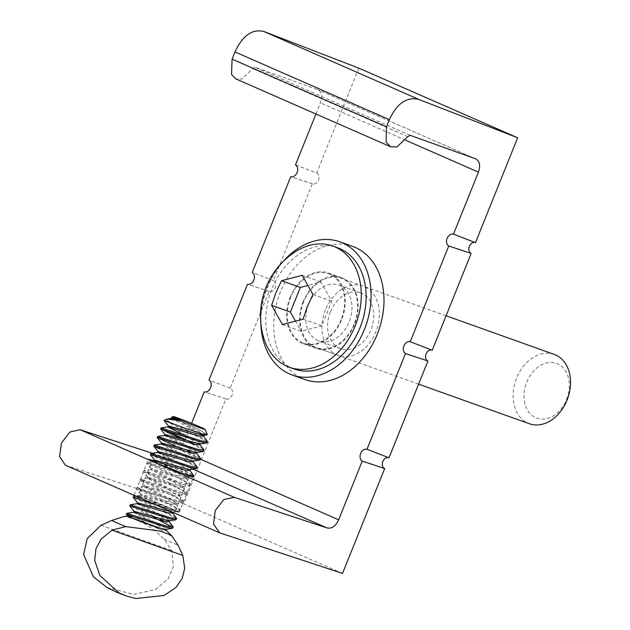 <?xml version="1.0" encoding="UTF-8"?>
<svg xmlns="http://www.w3.org/2000/svg" width="630" height="630" viewBox="0 0 630 630"><rect width="100%" height="100%" fill="white"/><g stroke="black" fill="none" stroke-linecap="round" stroke-linejoin="round"><path stroke-width="0.47" stroke-dasharray="3.15 2.36" d="M152.421 453.293L169.336 458.798C173.911 459.703 177.691 456.947 180.66 450.537L191.591 423.352M315.945 114.014L320.434 102.855C322.733 96.099 321.796 91.665 317.622 89.562L254.811 67.221L252.63 68.615L241.841 79.041L235.801 78.876M308.598 304.117A29.61 22.113 -70.3 0 0 318.906 340.885A29.61 22.113 -70.3 0 0 349.138 321.891A29.61 22.113 -70.3 0 0 338.83 285.114A29.61 22.113 -70.3 0 0 308.598 304.117M330.404 311.905A29.61 22.113 -70.3 0 0 340.712 348.673A29.61 22.113 -70.3 0 0 370.944 329.679A29.61 22.113 -70.3 0 0 360.636 292.903A29.61 22.113 -70.3 0 0 330.404 311.905M358.824 68.142L316.662 173.022L295.494 164.879M342.515 573.434L183.692 503.803L225.855 398.924A5.804 4.331 -70.3 0 0 226.146 399.034A5.804 4.331 -70.3 0 0 232.06 395.089A5.804 4.331 -70.3 0 0 230.178 388.167L269.097 291.351A5.804 4.331 -70.3 0 0 269.388 291.462A5.804 4.331 -70.3 0 0 275.302 287.516A5.804 4.331 -70.3 0 0 273.42 280.594L312.338 183.779A5.804 4.331 -70.3 0 0 312.63 183.897A5.804 4.331 -70.3 0 0 318.552 179.952A5.804 4.331 -70.3 0 0 316.662 173.022M389.001 457.797A5.804 4.331 -70.3 0 0 388.868 457.742L381.89 455.041M475.485 242.66A5.804 4.331 -70.3 0 0 475.359 242.605L468.373 239.904M475.595 158.807L317.953 89.688L475.343 158.705M230.178 388.167L209.01 380.024M269.097 291.351L247.495 284.28M273.42 280.594L252.252 272.451M312.338 183.779L290.737 176.715M183.692 503.803L65.418 465.216M225.855 398.924L204.254 391.852M154.232 461.073L178.196 469.901L189.646 475.303L184.685 474.059L163.737 466.192L152.287 460.79L137.954 496.44L149.404 501.842L170.352 509.709L175.313 510.954L163.863 505.551L142.915 497.684L137.962 496.44M154.303 460.751L179.605 470.248L193.489 476.792L189.984 474.036L179.975 468.736L150.342 454.639M140.096 496.44L134.111 494.944L147.916 501.464L173.179 510.946L179.156 512.45L165.351 505.929L140.096 496.44M354.084 324.056A36.831 27.5 109.7 0 1 316.481 347.689A36.831 27.5 109.7 0 1 303.66 301.943A36.831 27.5 109.7 0 1 341.263 278.318A36.831 27.5 109.7 0 1 354.084 324.056M325.458 309.732A36.831 27.5 -70.3 0 0 338.279 355.477A36.831 27.5 -70.3 0 0 375.882 331.845A36.831 27.5 -70.3 0 0 363.061 286.107A36.831 27.5 -70.3 0 0 325.458 309.732M352.658 246.409A70.718 52.802 -70.3 0 0 280.46 291.777A70.718 52.802 -70.3 0 0 305.077 379.599M303.148 301.723A37.572 28.051 109.7 0 1 341.507 277.625A37.572 28.051 109.7 0 1 354.588 324.277A37.572 28.051 109.7 0 1 316.228 348.382A37.572 28.051 109.7 0 1 303.148 301.723M283.122 261.544A70.718 52.802 -70.3 0 0 267.537 287.162A70.718 52.802 -70.3 0 0 260.875 323.82M290.233 297.108A37.572 28.051 109.7 0 1 328.584 273.003A37.572 28.051 109.7 0 1 341.665 319.662A37.572 28.051 109.7 0 1 303.306 343.767A37.572 28.051 109.7 0 1 290.233 297.108M566.591 399.546A29.075 21.711 -70.3 0 0 557.526 363.849A29.075 21.711 -70.3 0 0 526.782 382.087A29.075 21.711 109.7 0 0 535.846 417.777A29.075 21.711 109.7 0 0 566.591 399.546M554.219 354.391A36.831 27.5 -70.3 0 0 516.616 378.024A36.831 27.5 109.7 0 0 529.436 423.762M341.161 319.441A36.831 27.5 109.7 0 1 303.558 343.066A36.831 27.5 109.7 0 1 290.737 297.329A36.831 27.5 -70.3 0 1 328.34 273.704A36.831 27.5 -70.3 0 1 341.161 319.441M294.289 369.015A64.386 48.069 109.7 0 1 271.877 289.06A64.386 48.069 -70.3 0 1 337.609 247.755M263.608 337.554A64.386 48.069 109.7 0 1 267.018 287.327A64.386 48.069 -70.3 0 1 293.934 252.654M303.085 319.142L321.875 325.852L331.774 301.242L320.985 282.043L307.393 285.595M312.976 294.533L331.774 301.242M282.405 324.544L301.195 331.262L321.875 325.852M295.305 320.772L301.195 331.262M302.187 275.326L320.985 282.043M137.238 513.198L163.32 526.633L166.021 529.106L165.706 529.869A18.183 0.63 21.9 0 0 165.674 529.798A18.183 0.63 21.9 0 0 165.328 529.562C166.336 530.617 165.572 531.051 163.028 530.854A24.16 0.843 -158.1 0 0 146.9 524.144L127.992 516.442M107.092 587.562L133.733 594.413L155.421 589.53L168.249 578.687L173.321 566.48L171.777 550.612L164.099 539.185C158.232 533.303 153.318 529.145 149.365 526.719C145.483 523.766 135.324 519.435 131.355 518.191L124.33 516.419M207.175 442.748L203.718 439.882L193.701 434.582L164.107 420.438M207.034 434.889L201.505 430.999C185.015 422.943 184.96 423.281 175.368 418.934L199.639 431.834L203.773 435.18L203.277 435.432M168.32 425.888L196.213 440.378L200.34 443.717L199.844 443.969M164.887 434.424L192.78 448.914L196.906 452.253L196.418 452.505M164.698 444.89L190.78 458.325L193.473 460.798L192.985 461.05M161.264 453.427L187.346 466.862L190.047 469.334L189.551 469.586M154.618 460.12L182.487 474.532L186.614 477.871L166.918 473.264L151.161 468.578L179.054 483.068L183.18 486.407L163.485 481.808L147.727 477.115L175.612 491.605L179.747 494.952L160.052 490.345L144.294 485.651L172.179 500.141L176.313 503.488L156.618 498.881L140.86 494.196L168.753 508.678L172.88 512.025L172.392 512.277L179.715 511.056L176.258 508.19L136.6 488.762L176.873 501.748L183.149 502.512L179.684 499.653L169.675 494.353L140.033 480.217L180.306 493.203L186.582 493.975L183.117 491.116L173.108 485.809L143.467 471.681L183.739 484.667L190.016 485.439L186.551 482.572L176.542 477.272L146.892 463.144L187.173 476.13L193.449 476.902M137.419 502.764L165.32 517.222L169.446 520.561L168.958 520.813M166.021 529.106L165.525 529.35M149.215 524.617L146.593 523.656M141.805 521.876L138.427 520.601M134.56 519.096L133.103 518.522M130.134 517.34L128.803 516.797M146.9 524.144L131.78 517.128M172.856 528.129L172.36 527.318M153.681 517.183L129.741 505.866M176.29 519.592L172.825 516.726L162.808 511.426L133.174 497.33M155.823 504.851L173.439 510.284L179.274 511.284M196.883 468.358L193.418 465.499L183.401 460.199L159.24 448.82M200.316 459.821L195.095 455.947L181.141 448.883M203.742 451.285L198.521 447.41L184.566 440.338M166.107 431.739L160.634 429.022M167.273 419.013C166.415 419.375 167.312 420.423 169.966 422.139A24.16 0.843 21.9 0 0 164.115 420.352M172.21 417.344L198.607 429.55L207.309 434.606M177.282 420.249L179.448 420.683M171.391 418.383L199.608 433.133M186.189 436.306L199.915 444.788M164.524 435.456L179.109 443.032L196.481 453.324M161.091 443.992L192.874 461.357M157.665 452.537L172.242 460.113L189.614 470.397M154.161 461.105L186.007 478.438L186.181 478.942L180.881 478.493L150.727 469.641L165.375 477.186L182.747 487.478L177.447 487.029L147.294 478.186L161.949 485.722L179.322 496.015L174.014 495.566L143.861 486.722L158.516 494.266L175.888 504.551L170.588 504.11L140.435 495.259L155.082 502.803L172.455 513.088M137.064 503.764L168.848 521.128M133.576 512.308L165.328 529.562M169.966 422.139L192.41 432.66L207.451 441.22M161.052 427.927L167.785 431.251M195.67 444.583L204.018 449.757M157.618 436.464L187.653 450.781M192.237 453.12L200.584 458.301M154.192 445.001L182.109 458.278L197.151 466.838M150.759 453.537L178.676 466.814L193.717 475.374M187.598 475.059L147.326 462.073L175.25 475.359L190.441 484.368L184.165 483.604L143.892 470.618L171.817 483.895L187.015 492.912L180.739 492.14L140.459 479.154L168.383 492.432L183.582 501.448L177.306 500.677L137.025 487.691L164.95 500.968L180.148 509.985L173.872 509.213L133.623 496.219M133.591 496.227L161.516 509.505L176.557 518.065M130.166 504.772L160.193 519.088M164.776 521.427L173.124 526.601M126.732 513.308L163.028 530.854M405.681 140.23L320.434 102.855M200.545 459.254L180.66 450.537M407.846 136.663L252.63 68.615M410.083 135.293L254.811 67.221M192.843 469.106L169.336 458.798M66.166 465.499L220.461 533.153M164.099 539.185A43.053 1.496 -158.1 0 1 171.872 542.532A43.053 1.496 -158.1 0 1 178.093 545.32M100.965 525.318L171.777 550.612M340.712 348.673L318.906 340.885M360.636 292.903L338.83 285.114M226.146 399.034L209.877 393.695M269.388 291.462L253.118 286.13M312.63 183.897L296.36 178.558M175.313 510.954L189.646 475.303M432.117 350.178L425.132 347.469M134.111 494.944L148.444 459.294M179.156 512.45L193.489 476.8M338.279 355.477L316.481 347.689M363.061 286.107L341.263 278.318M341.507 277.625L328.584 273.003M316.228 348.382L303.306 343.767M418.603 384.166L303.558 343.066M446.095 315.772L328.34 273.704M186.118 478.123L193.001 477.13M151.184 468.657L146.908 463.176M182.684 486.659L189.575 485.667M147.751 477.194L143.475 471.712M179.251 495.196L186.141 494.203M144.317 485.73L140.041 480.249M175.817 503.74L182.708 502.74M140.884 494.266L136.608 488.793M152.846 461.27L147.349 462.066L146.892 463.144M186.007 478.438L190.284 483.911M150.798 469.61L143.923 470.602M182.574 486.974L186.85 492.447M147.365 478.146L140.49 479.139M179.148 495.511L183.424 500.992M143.931 486.683L137.056 487.675M175.715 504.047L179.991 509.528M140.498 495.227L135.505 495.944M186.181 478.942L186.614 477.871M150.727 469.649L151.161 468.578M182.747 487.478L183.18 486.407M147.294 478.186L147.727 477.115M179.314 496.015L179.747 494.952M143.861 486.722L144.294 485.651M175.888 504.551L176.313 503.488M140.427 495.259L140.86 494.196M190.441 484.368L190.016 485.439M143.892 470.618L143.467 471.681M187.015 492.912L186.582 493.975M140.459 479.154L140.033 480.217M183.582 501.448L183.149 502.512M137.025 487.691L136.6 488.762M180.148 509.985L179.715 511.056M160.083 531.122L167.934 533.925"/><path stroke-width="0.94" d="M366.999 449.292L405.484 353.548L427.92 360.982L389.001 457.797L366.999 449.292A6.41 4.788 -70.3 0 0 360.651 453.466A6.41 4.788 -70.3 0 0 362.242 461.121L338.656 519.805C335.664 526.215 331.797 528.924 327.057 527.948L192.843 469.106M410.24 341.72L448.733 245.983L471.161 253.417L432.243 350.225L410.24 341.72A6.41 4.788 -70.3 0 0 403.893 345.894A6.41 4.788 -70.3 0 0 405.484 353.548M234.36 497.361L223.815 499.527L215.247 510.591L213.546 524.144L219.689 532.854L65.41 465.216L59.59 456.64L61.417 443.142L69.851 432.022L80.081 429.715L234.36 497.361L327.057 527.948M388.868 457.742A5.804 4.331 -70.3 0 0 382.835 461.522A5.804 4.331 -70.3 0 0 384.678 468.555L362.242 461.121M384.678 468.555L342.515 573.434L219.689 532.854M475.595 158.807L410.083 135.293L407.846 136.663L396.837 146.995L390.584 146.743L386.095 142.191L386.466 126.827L389.364 119.629C397.097 103.186 406.98 96.477 419.005 99.501L517.647 137.781L475.485 242.66L453.49 234.147L478.422 172.124L405.681 140.23M475.343 158.705C479.682 160.886 480.714 165.359 478.422 172.124M453.49 234.147A6.41 4.788 -70.3 0 0 447.135 238.329A6.41 4.788 -70.3 0 0 448.733 245.983M191.591 423.352L204.254 391.852A6.41 4.788 -70.3 0 0 210.601 387.678A6.41 4.788 -70.3 0 0 209.01 380.024L247.495 284.28A6.41 4.788 -70.3 0 0 253.843 280.106A6.41 4.788 -70.3 0 0 252.252 272.451L290.737 176.715A6.41 4.788 -70.3 0 0 297.084 172.541A6.41 4.788 -70.3 0 0 295.494 164.879L315.945 114.014M517.647 137.781L358.824 68.142L263.915 31.5L419.005 99.501M431.983 350.13A5.804 4.331 -70.3 0 0 426.045 354.036A5.804 4.331 -70.3 0 0 427.92 360.982M475.359 242.605A5.804 4.331 -70.3 0 0 469.319 246.385A5.804 4.331 -70.3 0 0 471.161 253.417M390.584 146.743L235.801 78.876L231.517 74.419L232.084 59.133L234.974 51.936C242.668 35.477 252.315 28.665 263.915 31.5M80.081 429.715L152.421 453.293M152.287 460.79L154.153 461.081M189.441 469.893L193.875 475.831L193.489 476.8L187.512 475.296L152.389 461.546L148.444 459.294L154.303 460.751M260.875 323.82A70.718 52.802 -70.3 0 0 292.155 374.984L305.077 379.599A70.718 52.802 -70.3 0 0 377.275 334.223A70.718 52.802 -70.3 0 0 352.658 246.409L339.743 241.786A70.718 52.802 -70.3 0 0 283.122 261.544M292.155 374.984A70.718 52.802 -70.3 0 0 364.361 329.608A70.718 52.802 -70.3 0 0 339.743 241.786M418.603 384.166L529.436 423.762A36.831 27.5 109.7 0 0 567.039 400.137A36.831 27.5 -70.3 0 0 554.219 354.391L446.095 315.772M332.75 246.023L337.609 247.755A64.386 48.069 -70.3 0 1 360.021 327.71A64.386 48.069 109.7 0 1 294.289 369.015L289.43 367.282A64.386 48.069 109.7 0 1 263.608 337.554C258.741 320.552 259.536 303.817 265.986 287.351C271.853 273.01 281.169 261.442 293.934 252.654A64.386 48.069 -70.3 0 1 332.75 246.023A64.386 48.069 -70.3 0 1 355.162 325.97A64.386 48.069 109.7 0 1 289.43 367.282M275.853 292.785L281.516 280.736L302.187 275.326L312.976 294.533L307.314 306.582L303.085 319.142L282.405 324.544L271.617 305.345L275.853 292.785M271.617 305.345L290.414 312.055L295.305 320.772M281.516 280.736L300.305 287.445L290.414 312.055M307.393 285.595L300.305 287.445M178.093 545.32L182.81 555.447L184.7 568.252L182.22 578.372L176.093 587.341L164.131 595.444L135.93 598.5L126.772 596.193L118.905 592.822L99.839 575.466L94.713 560.353L95.941 548.817L101.154 539.075L111.99 530.153L125.693 526.601L159.76 531.003L167.934 533.925L172.179 536.272L178.093 545.32M127.874 516.387L161.414 528.712L149.215 524.617M131.78 517.128L126.315 514.403L127.843 516.364L124.33 516.419L111.699 520.467L100.965 525.318L87.184 538.65L83.625 554.605L93.531 576.962L107.092 587.562L116.707 592.271L126.772 596.193M126.315 514.403L166.58 527.357L172.407 528.357L165.525 529.35L163.02 529.153A18.183 0.63 21.9 0 0 165.706 529.869L166.021 529.106M163.02 529.153L161.414 528.712M168.344 425.967L164.107 420.438L184.818 428.14L202.364 433.952L207.057 434.881L203.277 435.432L168.32 425.888L167.887 426.951L186.189 436.306M179.448 420.683L167.273 419.013L171.391 418.383L179.448 420.683A18.183 0.63 -158.1 0 1 172.21 417.344L171.588 417.17L172.21 417.344L171.321 418.415M164.91 434.503L160.626 428.991L200.899 441.976L206.734 442.977L199.844 443.969L164.887 434.424L164.454 435.495M181.141 448.883L157.193 437.527L197.466 450.513L203.301 451.513L196.418 452.505L161.453 442.961L164.698 444.89M159.24 448.82L153.767 446.095L194.032 459.057L199.868 460.05L192.985 461.05L158.02 451.505L157.595 452.568M153.775 446.103L158.051 451.576L161.264 453.427M154.618 460.12L150.326 454.608L190.606 467.594L196.434 468.586L189.551 469.586L154.586 460.042L154.161 461.105M172.659 512.237L137.45 502.811L133.166 497.298L155.823 504.851M134.017 511.347L129.733 505.835L170.005 518.821L175.841 519.821L168.958 520.813L133.993 511.269L137.238 513.198M146.593 523.656L141.805 521.876M138.427 520.601L134.56 519.096M133.103 518.522L130.134 517.34M128.803 516.797L127.992 516.442M128.071 516.474L132.316 518.088M172.407 528.357L173.281 527.066L167.005 526.294L126.756 513.292L126.299 514.371M172.36 527.318L153.681 517.183M175.841 519.821L176.715 518.522L170.439 517.758L130.189 504.756L129.733 505.835M196.434 468.586L197.308 467.295L191.032 466.523L150.783 453.521L150.326 454.608M153.767 446.095L154.216 444.985L194.465 457.986L200.742 458.758L199.868 460.05M203.301 451.513L204.175 450.214L197.899 449.45L157.65 436.448L157.193 437.527M184.566 440.338L166.107 431.739M206.734 442.977L207.609 441.677L201.332 440.913L161.083 427.912L160.626 428.991M167.249 419.021L164.115 420.352A24.16 0.843 21.9 0 0 164.091 420.375A24.16 0.843 21.9 0 0 164.107 420.438M200.891 428.164A17.254 0.599 -158.1 0 1 182.921 421.108A17.254 0.599 -158.1 0 1 173.085 416.532A17.254 0.599 -158.1 0 1 177.266 417.808A17.254 0.599 -158.1 0 1 194.725 424.644A17.254 0.599 -158.1 0 1 205.089 429.4A17.254 0.599 -158.1 0 1 200.891 428.164M169.454 418.95L177.282 420.249M205.089 429.4L207.309 434.606L202.364 433.952M199.608 433.133L203.348 436.244L198.048 435.802L167.958 426.919L161.083 427.912M200.34 443.717L199.915 444.788L194.615 444.339L164.524 435.456L157.65 436.448M196.906 452.253L196.481 453.324L191.181 452.876L161.091 443.992L154.216 444.985M197.308 467.295L192.874 461.357L193.048 461.861L187.748 461.412L157.665 452.537L150.783 453.529M190.047 469.334L189.614 470.397L184.314 469.956L154.232 461.073L152.846 461.27M172.88 512.025L172.455 513.096L167.155 512.647L137.064 503.764L130.189 504.756M173.281 527.066L168.848 521.128L169.021 521.632L163.721 521.183L133.568 512.34L133.993 511.269M203.175 435.74L207.609 441.677M167.785 431.251L195.67 444.583M199.741 444.284L204.175 450.214M187.653 450.781L192.237 453.12M196.308 452.82L200.742 458.758M193.875 475.831L187.598 475.059M135.505 495.944L133.591 496.227L133.166 497.298M172.281 512.592L176.715 518.522M160.193 519.088L164.776 521.427M338.656 519.805L200.545 459.254M234.974 51.936L389.364 119.629M386.466 126.827L232.084 59.133M125.693 526.601A43.053 1.496 -158.1 0 1 117.928 523.262A43.053 1.496 -158.1 0 1 111.699 520.467M182.81 555.447L111.99 530.153M165.721 529.846L172.179 536.272M173.085 416.532L171.777 417.422M161.485 443.04L157.209 437.566M133.631 512.3L126.756 513.292M203.34 436.251L203.773 435.18M161.028 444.032L161.453 442.961M193.048 461.861L193.473 460.798M137.001 503.795L137.427 502.732M169.021 521.632L169.446 520.561"/></g></svg>
